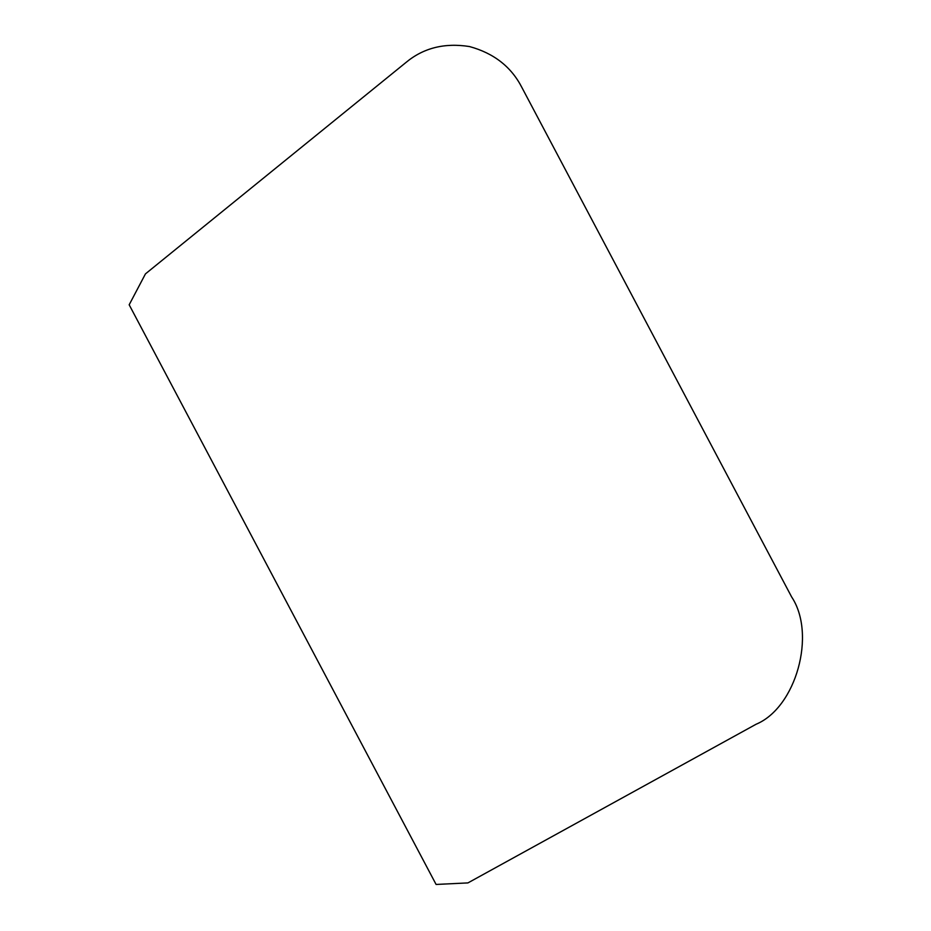 <?xml version="1.0" encoding="UTF-8"?>
<svg xmlns="http://www.w3.org/2000/svg" width="931" height="931" viewBox="0 0 931 931"><rect width="100%" height="100%" fill="white"/><g stroke="black" fill="none" stroke-linecap="round" stroke-linejoin="round"><path stroke-width="1.4" d="M756.065 724.26L467.921 882.914L436.092 884.45L129.176 304.786L145.457 273.877L405.765 62.645C423.291 47.958 444.541 42.593 469.492 46.55C493.907 53.218 511.41 66.927 521.988 87.677L791.606 596.887C816.522 634.244 796.04 707.63 756.065 724.26"/></g></svg>
